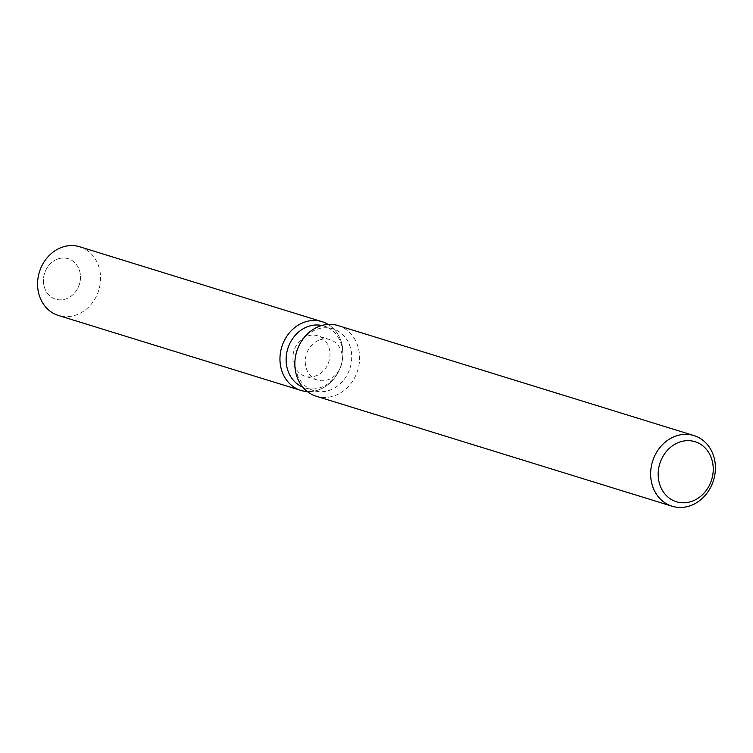 <?xml version="1.0" encoding="UTF-8"?>
<svg xmlns="http://www.w3.org/2000/svg" width="753" height="753" viewBox="0 0 753 753"><rect width="100%" height="100%" fill="white"/><g stroke="black" fill="none" stroke-linecap="round" stroke-linejoin="round"><path stroke-width="0.56" stroke-dasharray="3.77 2.82" d="M307.629 335.998A21.169 18.279 -72.8 0 1 317.7 335.819A21.169 18.279 -72.8 0 1 329.955 355.736A21.169 18.279 -72.8 0 1 315.281 376.095A21.169 18.279 -72.8 0 1 305.2 376.265A21.169 18.279 -72.8 0 1 292.955 356.357A21.169 18.279 -72.8 0 1 307.629 335.998M58.122 258.881A21.169 18.279 -72.8 0 1 68.203 258.703A21.169 18.279 -72.8 0 1 80.449 278.619A21.169 18.279 -72.8 0 1 65.775 298.979A21.169 18.279 -72.8 0 1 55.703 299.148A21.169 18.279 -72.8 0 1 43.448 279.241A21.169 18.279 -72.8 0 1 58.122 258.881A21.169 18.279 -72.8 0 1 68.203 258.703A21.169 18.279 -72.8 0 1 80.449 278.619A21.169 18.279 -72.8 0 1 65.775 298.979A21.169 18.279 -72.8 0 1 55.703 299.148A21.169 18.279 -72.8 0 1 43.448 279.241A21.169 18.279 -72.8 0 1 58.122 258.881M321.842 325.494A32.36 27.936 -72.8 0 1 324.006 326.058A32.36 27.936 -72.8 0 1 342.304 360.358A32.36 27.936 -72.8 0 1 339.349 369.902A32.36 27.936 -72.8 0 1 320.298 387.626A32.36 27.936 -72.8 0 1 304.899 387.889A32.36 27.936 -72.8 0 1 302.791 387.136M328.12 324.421A35.956 31.042 -72.8 0 1 342.399 359.802A35.956 31.042 -72.8 0 1 339.114 370.41A35.956 31.042 -72.8 0 1 317.954 390.11A35.956 31.042 -72.8 0 1 307.365 391.56A35.956 31.042 -72.8 0 0 317.954 390.11A35.956 31.042 -72.8 0 0 339.114 370.41A35.956 31.042 -72.8 0 0 342.399 359.802A35.956 31.042 -72.8 0 0 328.12 324.421M298.48 346.804A32.36 27.936 -72.8 0 1 317.521 329.08A32.36 27.936 -72.8 0 1 332.93 328.816A32.36 27.936 -72.8 0 1 351.66 359.256A32.36 27.936 -72.8 0 1 329.221 390.383A32.36 27.936 -72.8 0 1 313.822 390.647A32.36 27.936 -72.8 0 1 295.524 356.348M338.144 325.597A36.972 31.918 -72.8 0 1 359.539 360.376A36.972 31.918 -72.8 0 1 333.908 395.946A36.972 31.918 -72.8 0 1 316.307 396.247M319.978 339.81A21.169 18.279 -72.8 0 1 330.049 339.641A21.169 18.279 -72.8 0 1 342.013 362.071A21.169 18.279 -72.8 0 1 340.083 368.321A21.169 18.279 -72.8 0 1 327.621 379.917A21.169 18.279 -72.8 0 1 317.55 380.086A21.169 18.279 -72.8 0 1 305.294 360.179A21.169 18.279 -72.8 0 1 319.978 339.81M79.696 246.777A35.956 31.042 -72.8 0 1 100.507 280.596A35.956 31.042 -72.8 0 1 75.573 315.196A35.956 31.042 -72.8 0 1 58.461 315.488M330.049 339.641L317.7 335.819M342.304 360.358L342.013 362.071M339.349 369.902L340.083 368.321M324.006 326.058L332.93 328.816M304.899 387.889L313.822 390.647M317.55 380.086L305.2 376.265"/><path stroke-width="1.13" d="M302.791 387.136A32.36 27.936 -72.8 0 1 286.272 356.169A32.36 27.936 -72.8 0 1 308.608 326.322A32.36 27.936 -72.8 0 1 321.842 325.494M304.956 321.983A35.956 31.042 -72.8 0 1 328.12 324.421A35.956 31.042 -72.8 0 0 322.068 321.691A35.956 31.042 -72.8 0 0 304.956 321.983A35.956 31.042 -72.8 0 0 279.975 360.367A35.956 31.042 -72.8 0 0 307.365 391.56A35.956 31.042 -72.8 0 1 300.833 390.402A35.956 31.042 -72.8 0 1 280.022 356.583A35.956 31.042 -72.8 0 1 304.956 321.983M672.118 506.223L316.307 396.247A36.972 31.918 -72.8 0 1 295.411 357.063A36.972 31.918 -72.8 0 1 298.781 346.154A36.972 31.918 -72.8 0 1 320.543 325.898A36.972 31.918 -72.8 0 1 338.144 325.597L693.946 435.573A36.972 31.918 -72.8 0 1 715.35 470.352A36.972 31.918 -72.8 0 1 689.71 505.922A36.972 31.918 -72.8 0 1 672.118 506.223A36.972 31.918 -72.8 0 1 650.714 471.444A36.972 31.918 -72.8 0 1 676.354 435.874A36.972 31.918 -72.8 0 1 693.946 435.573M680.025 441.955A31.428 27.136 -72.8 0 1 712.649 462.813A31.428 27.136 -72.8 0 1 691.386 501.498A31.428 27.136 -72.8 0 1 658.762 480.63A31.428 27.136 -72.8 0 1 680.025 441.955M295.411 357.063L295.524 356.348A32.36 27.936 -72.8 0 1 298.48 346.804L298.781 346.154M300.833 390.402L58.461 315.488A35.956 31.042 -72.8 0 1 37.65 281.669A35.956 31.042 -72.8 0 1 62.584 247.069A35.956 31.042 -72.8 0 1 79.696 246.777L322.068 321.691"/></g></svg>
